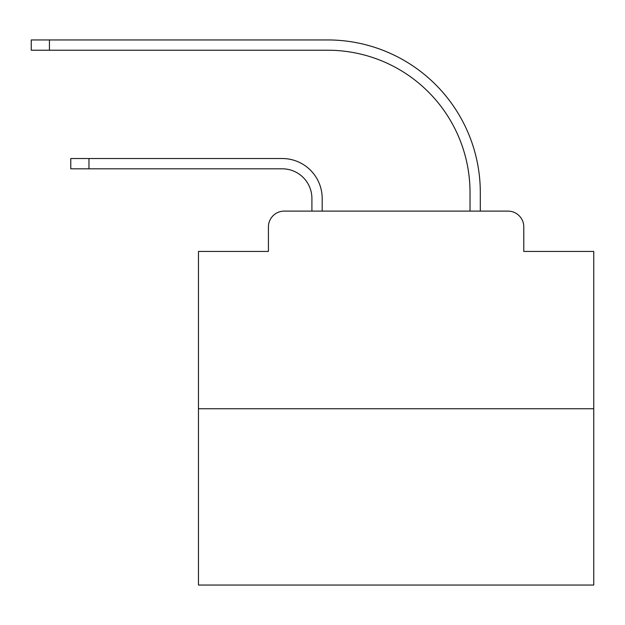 <?xml version="1.0" encoding="UTF-8"?>
<svg xmlns="http://www.w3.org/2000/svg" width="625" height="625" viewBox="0 0 625 625"><rect width="100%" height="100%" fill="white"/><g stroke="black" fill="none" stroke-linecap="round" stroke-linejoin="round"><path stroke-width="0.94" d="M268.422 226.922L268.422 251.43L268.422 226.922A15.812 15.812 0 0 1 284.234 211.109L311.906 211.109L311.906 198.461A29.648 29.648 0 0 0 282.258 168.812A29.648 29.648 0 0 1 311.906 198.461A29.648 29.648 0 0 0 282.258 168.812A29.648 29.648 0 0 1 311.906 198.461A29.648 29.648 0 0 0 282.258 168.812A29.648 29.648 0 0 1 311.906 198.461A29.648 29.648 0 0 0 282.258 168.812A29.648 29.648 0 0 1 311.906 198.461A29.648 29.648 0 0 0 282.258 168.812A29.648 29.648 0 0 1 311.906 198.461A29.648 29.648 0 0 0 282.258 168.812A29.648 29.648 0 0 1 311.906 198.461A29.648 29.648 0 0 0 282.258 168.812A29.648 29.648 0 0 1 311.906 198.461A29.648 29.648 0 0 0 282.258 168.812A29.648 29.648 0 0 1 311.906 198.461A29.648 29.648 0 0 0 282.258 168.812A29.648 29.648 0 0 1 311.906 198.461A29.648 29.648 0 0 0 282.258 168.812A29.648 29.648 0 0 1 311.906 198.461A29.648 29.648 0 0 0 282.258 168.812A29.648 29.648 0 0 1 311.906 198.461A29.648 29.648 0 0 0 282.258 168.812A29.648 29.648 0 0 1 311.906 198.461A29.648 29.648 0 0 0 282.258 168.812A29.648 29.648 0 0 1 311.906 198.461A29.648 29.648 0 0 0 282.258 168.812A29.648 29.648 0 0 1 311.906 198.461A29.648 29.648 0 0 0 282.258 168.812A29.648 29.648 0 0 1 311.906 198.461A29.648 29.648 0 0 0 282.258 168.812A29.648 29.648 0 0 1 311.906 198.461A29.648 29.648 0 0 0 282.258 168.812A29.648 29.648 0 0 1 311.906 198.461A29.648 29.648 0 0 0 282.258 168.812L70.781 168.812L70.781 158.531L88.961 158.531L88.961 168.812M593.75 408.75L198.461 408.75L198.461 585.055L593.75 585.055L593.75 251.43L523.781 251.43L523.781 226.922A15.812 15.812 0 0 0 507.969 211.109L284.234 211.109M198.461 408.75L198.461 251.43L268.422 251.43M88.961 158.531L282.258 158.531A39.922 39.922 0 0 1 322.188 198.461L322.188 211.109L322.188 198.461L322.188 211.109L322.188 198.461L322.188 211.109L322.188 198.461L322.188 211.109L322.188 198.461L322.188 211.109L322.188 198.461L322.188 211.109L322.188 198.461L322.188 211.109L322.188 198.461L322.188 211.109L322.188 198.461L322.188 211.109L322.188 198.461L322.188 211.109L322.188 198.461L322.188 211.109L322.188 198.461L322.188 211.109L322.188 198.461L322.188 211.109L322.188 198.461L322.188 211.109L322.188 198.461L322.188 211.109L322.188 198.461L322.188 211.109L322.188 198.461L322.188 211.109L322.188 198.461L322.188 211.109L334.438 211.109M457.773 211.109L470.023 211.109L470.023 192.531A142.305 142.305 0 0 0 327.719 50.227A142.305 142.305 0 0 1 470.023 192.531A142.305 142.305 0 0 0 327.719 50.227A142.305 142.305 0 0 1 470.023 192.531A142.305 142.305 0 0 0 327.719 50.227A142.305 142.305 0 0 1 470.023 192.531A142.305 142.305 0 0 0 327.719 50.227A142.305 142.305 0 0 1 470.023 192.531A142.305 142.305 0 0 0 327.719 50.227A142.305 142.305 0 0 1 470.023 192.531A142.305 142.305 0 0 0 327.719 50.227A142.305 142.305 0 0 1 470.023 192.531A142.305 142.305 0 0 0 327.719 50.227A142.305 142.305 0 0 1 470.023 192.531A142.305 142.305 0 0 0 327.719 50.227A142.305 142.305 0 0 1 470.023 192.531A142.305 142.305 0 0 0 327.719 50.227A142.305 142.305 0 0 1 470.023 192.531A142.305 142.305 0 0 0 327.719 50.227A142.305 142.305 0 0 1 470.023 192.531A142.305 142.305 0 0 0 327.719 50.227A142.305 142.305 0 0 1 470.023 192.531A142.305 142.305 0 0 0 327.719 50.227A142.305 142.305 0 0 1 470.023 192.531A142.305 142.305 0 0 0 327.719 50.227A142.305 142.305 0 0 1 470.023 192.531A142.305 142.305 0 0 0 327.719 50.227A142.305 142.305 0 0 1 470.023 192.531A142.305 142.305 0 0 0 327.719 50.227A142.305 142.305 0 0 1 470.023 192.531A142.305 142.305 0 0 0 327.719 50.227A142.305 142.305 0 0 1 470.023 192.531A142.305 142.305 0 0 0 327.719 50.227A142.305 142.305 0 0 1 470.023 192.531A142.305 142.305 0 0 0 327.719 50.227L31.25 50.227L31.25 39.945L49.43 39.945L49.43 50.227M49.43 39.945L327.719 39.945A152.586 152.586 0 0 1 480.305 192.531L480.305 211.109L480.305 192.531L480.305 211.109L480.305 192.531L480.305 211.109L480.305 192.531L480.305 211.109L480.305 192.531L480.305 211.109L480.305 192.531L480.305 211.109L480.305 192.531L480.305 211.109L480.305 192.531L480.305 211.109L480.305 192.531L480.305 211.109L480.305 192.531L480.305 211.109L480.305 192.531L480.305 211.109L480.305 192.531L480.305 211.109L480.305 192.531L480.305 211.109L480.305 192.531L480.305 211.109L480.305 192.531L480.305 211.109L480.305 192.531L480.305 211.109L480.305 192.531L480.305 211.109L480.305 192.531L480.305 211.109L507.969 211.109M523.781 251.43L523.781 226.922"/></g></svg>
